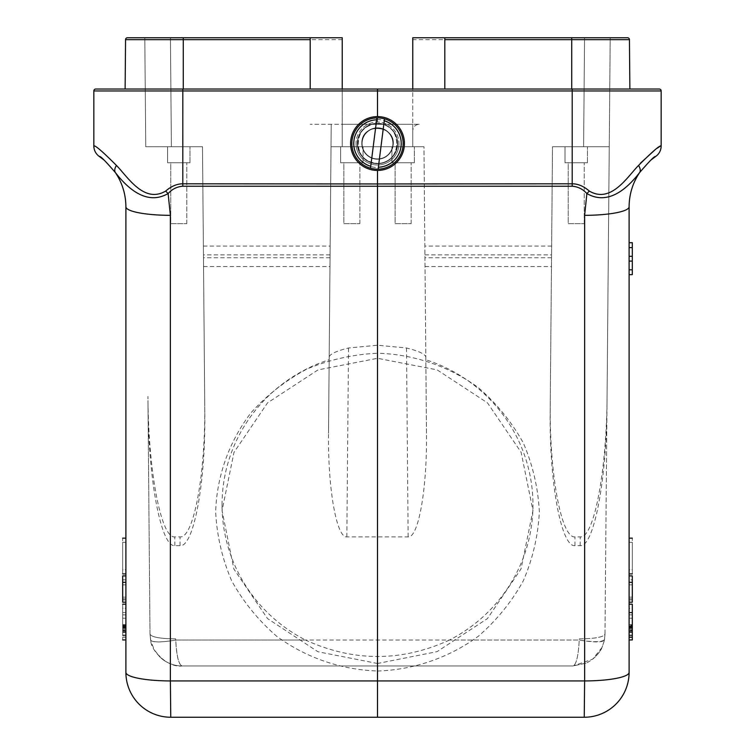 <?xml version="1.0" encoding="UTF-8"?>
<svg xmlns="http://www.w3.org/2000/svg" width="755" height="755" viewBox="0 0 755 755"><rect width="100%" height="100%" fill="white"/><g stroke="black" fill="none" stroke-linecap="round" stroke-linejoin="round"><path stroke-width="0.57" stroke-dasharray="3.77 2.83" d="M329.161 359.748L331.02 146.725L423.98 146.725L426.481 433.294C427.179 488.664 418.44 538.041 408.153 536.88L346.847 536.88C336.56 538.041 327.821 488.664 328.519 433.294L331.218 124.292L331.02 146.725L423.98 146.725L362.126 146.725A15.704 15.704 0 0 0 392.874 146.725L412.759 146.725L412.759 130.7C413.117 126.802 415.259 124.66 419.167 124.292L310.192 124.292L412.759 124.292L412.759 146.725L412.759 124.292L342.241 124.292L342.241 146.725L362.126 146.725A15.704 15.704 0 0 1 377.5 127.812A15.704 15.704 0 0 1 392.874 146.725L362.126 146.725A15.704 15.704 0 0 0 393.204 143.526A15.704 15.704 0 0 0 375.886 127.897A15.704 15.704 0 0 0 362.126 146.725L361.796 143.526A15.704 15.704 0 0 0 385.352 157.125A15.704 15.704 0 0 0 385.352 129.917A15.704 15.704 0 0 0 361.796 143.526C361.22 121.215 397.989 125.009 392.874 146.725A15.704 15.704 0 0 0 379.114 127.897A15.704 15.704 0 0 0 361.796 143.526L362.126 146.725A15.704 15.704 0 0 0 392.874 146.725C397.989 125.009 361.22 121.215 361.796 143.526A15.704 15.704 0 0 0 362.126 146.725L331.02 146.725L329.161 359.748A155.454 152.595 0 0 0 222.046 504.784A155.454 152.595 0 0 0 305.52 640.032L175.764 640.032C176.453 655.708 178.557 664.362 182.059 665.967C178.737 664.777 176.632 656.133 175.764 640.032C160.919 642.562 152.529 642.581 150.613 640.108C151.066 651.867 168.95 667.977 182.059 665.967L572.941 665.967C576.235 664.938 578.339 656.293 579.236 640.032C594.166 642.363 602.584 642.194 604.5 639.504L604.991 634.191C603.434 637.144 594.883 638.702 579.349 638.862A6.653 6.531 0 0 1 579.236 640.032C578.368 656.133 576.263 664.777 572.941 665.967L586.229 663.088C596.167 658.209 602.263 650.348 604.5 639.504M150.594 640.032L150.009 634.2L148.008 405.209C148.376 480.331 161.155 547.243 174.839 545.667L180.058 545.667C193.714 547.252 205.737 482.511 204.813 412.334L202.5 146.725L171.394 146.725L202.5 146.725L204.737 403.934C205.662 473.904 193.676 538.457 180.058 536.88L174.754 536.88C161.079 538.447 148.301 471.535 147.933 396.413L150.009 634.191L150.84 641.165L150.009 634.191C151.566 637.144 160.107 638.702 175.651 638.862C160.117 638.702 151.566 637.144 150.009 634.191L150.594 640.032C152.633 642.505 161.023 642.505 175.764 640.032A6.653 6.531 180 0 1 175.651 638.862A6.653 6.531 180 0 0 175.764 640.032L579.236 640.032A6.653 6.531 0 0 0 579.349 638.862C594.893 638.702 603.434 637.144 604.991 634.191L607.067 396.413C606.699 471.535 593.921 538.447 580.246 536.88L574.942 536.88C561.324 538.457 549.338 473.904 550.263 403.934L552.5 146.725L609.247 146.725L610.2 37.75L609.247 146.725L583.606 146.725L609.247 146.725L607.067 396.413M629.104 247.593L629.104 274.716L629.104 242.666L629.104 274.716L629.104 242.666L629.104 247.593L632.312 247.593L632.312 269.912L629.104 269.799M629.104 579.812L629.104 602.188L629.104 575.905L629.104 602.188L629.104 579.812L632.312 579.812L632.312 602.188L632.312 579.812M629.104 602.188L632.312 602.188L629.104 602.188L632.312 602.188L629.104 602.188L632.312 602.188L629.104 602.188L632.312 602.188L629.104 602.188L632.312 602.188L629.104 602.188L629.104 575.905L629.104 602.188L629.104 575.905L629.104 602.188L629.104 575.905L629.104 602.188L629.104 582.048L629.104 602.188L629.104 582.048L629.104 602.188L632.312 602.188L629.104 602.188L632.312 602.188L632.312 575.905L632.312 598.828L632.312 575.905L629.104 575.905M629.104 573.913C629.104 526.745 629.104 526.745 629.104 573.913C629.104 526.745 629.104 526.745 629.104 573.913L632.312 573.913C632.312 526.745 632.312 526.745 632.312 573.913M629.104 604.17C629.104 651.338 629.104 651.338 629.104 604.17C629.104 651.338 629.104 651.338 629.104 604.17L632.312 604.17C632.312 651.338 632.312 651.338 632.312 604.17M629.104 624.942L629.104 612.598L629.104 624.942M650.999 160.003L639.57 172.64C632.69 182.974 629.208 194.356 629.104 206.766L629.104 672.375A44.875 44.875 0 0 1 584.238 717.25L170.762 717.25L170.375 680.934A44.875 8.56 0 0 1 125.896 672.375L125.896 206.766C125.792 194.356 122.31 182.974 115.43 172.64A12.816 6.842 145.9 0 1 116.459 165.449C102.567 151.538 95.026 145.036 93.837 145.96A12.816 12.816 0 0 0 99.415 156.53M167.563 162.75L189.996 162.75L167.563 162.75L167.563 146.725L189.996 146.725L167.563 146.725L189.996 146.725L167.563 146.725L167.563 162.75L189.996 162.75L167.563 162.75M377.528 663.494L317.912 651.735L267.525 618.562L233.871 569.025L222.046 510.635L233.984 452.377L267.572 402.821L317.978 369.922L377.528 358.304L437.126 369.875L487.494 402.877L521.129 452.302L532.955 510.635L521.026 568.921L487.447 618.59L437.051 651.659L377.528 663.485L377.5 680.934L170.375 680.934L170.375 215.335A44.875 8.56 0 0 1 125.896 206.766M329.189 356.775C330.341 353.831 336.777 350.905 348.499 347.989L377.528 345.214L406.501 347.989C418.204 350.896 424.64 353.821 425.811 356.775L423.98 146.725L392.874 146.725M604.406 640.032L604.991 634.191L604.406 640.032C602.481 642.543 594.091 642.543 579.236 640.032L449.48 640.032A155.454 152.595 0 0 0 532.955 504.784A155.454 152.595 0 0 0 425.839 359.748M449.48 640.032C401.594 661.975 353.604 661.975 305.52 640.032M170.762 223.65L186.787 223.65L170.762 223.65L170.762 162.75L186.787 162.75L170.762 162.75L186.787 162.75L170.762 162.75L170.762 223.65L186.787 223.65L170.762 223.65M391.92 162.75L414.363 162.75L391.92 162.75L391.92 146.725L414.363 146.725L391.92 146.725L414.363 146.725L391.92 146.725L391.92 162.75L414.363 162.75L391.92 162.75M340.637 162.75L363.079 162.75L340.637 162.75L340.637 146.725L363.079 146.725L340.637 146.725L363.079 146.725L340.637 146.725L340.637 162.75L363.079 162.75L340.637 162.75M565.004 162.75L587.437 162.75L565.004 162.75L565.004 146.725L587.437 146.725L565.004 146.725L587.437 146.725L565.004 146.725L565.004 162.75L587.437 162.75L565.004 162.75M395.129 223.65L411.154 223.65L395.129 223.65L395.129 162.75L411.154 162.75L395.129 162.75L411.154 162.75L395.129 162.75L395.129 223.65L411.154 223.65L395.129 223.65M343.846 223.65L359.871 223.65L343.846 223.65L343.846 162.75L359.871 162.75L343.846 162.75L359.871 162.75L343.846 162.75L343.846 223.65L359.871 223.65L343.846 223.65M568.213 223.65L584.238 223.65L568.213 223.65L568.213 162.75L584.238 162.75L568.213 162.75L584.238 162.75L568.213 162.75L568.213 223.65L584.238 223.65L568.213 223.65M397.375 143.526A19.875 19.875 0 0 0 377.5 123.65C351.972 122.688 351.972 164.354 377.5 163.391C403.028 164.354 403.028 122.688 377.5 123.65A19.875 19.875 0 0 0 357.625 143.526A19.875 19.875 0 0 0 377.5 163.391A19.875 19.875 0 0 0 397.375 143.526M659.238 89.033L377.5 89.033L377.5 123.65C403.028 122.688 403.028 164.354 377.5 163.391C365.458 162.193 358.833 155.568 357.625 143.526C358.833 131.474 365.458 124.849 377.5 123.65L377.5 116.6M357.625 143.526A19.875 19.875 0 0 1 387.438 126.311A19.875 19.875 0 0 1 387.438 160.73A19.875 19.875 0 0 1 357.625 143.526M125.896 624.942L125.896 612.598L125.896 624.942M122.688 624.942L122.688 612.598L122.688 624.942M632.312 612.598L632.312 637.277L632.312 612.598M398.97 143.526A21.47 21.47 0 0 1 366.76 162.117A21.47 21.47 0 0 1 366.76 124.924A21.47 21.47 0 0 1 398.97 143.526M397.696 143.526A20.196 20.196 0 0 1 367.402 161.013A20.196 20.196 0 0 1 367.402 126.038A20.196 20.196 0 0 1 397.696 143.526A20.196 20.196 0 0 0 377.5 123.329A20.196 20.196 0 0 0 357.304 143.526A20.196 20.196 0 0 0 377.5 163.712A20.196 20.196 0 0 0 397.696 143.526A20.196 20.196 0 0 1 377.5 163.712A20.196 20.196 0 0 1 357.304 143.526A20.196 20.196 0 0 1 377.5 123.329A20.196 20.196 0 0 1 397.696 143.526A20.196 20.196 0 0 0 367.402 126.038A20.196 20.196 0 0 0 367.402 161.013A20.196 20.196 0 0 0 397.696 143.526M356.03 143.526A21.47 21.47 0 0 0 388.24 162.117A21.47 21.47 0 0 0 388.24 124.924A21.47 21.47 0 0 0 356.03 143.526M632.312 624.942L632.312 614.872L632.312 624.942M401.471 143.526A23.971 23.971 0 0 1 365.514 164.288A23.971 23.971 0 0 1 365.514 122.763A23.971 23.971 0 0 1 401.471 143.526A23.971 23.971 0 0 0 377.5 119.545A23.971 23.971 0 0 0 353.529 143.526A23.971 23.971 0 0 0 377.5 167.497A23.971 23.971 0 0 0 401.471 143.526M404.425 143.526A26.925 26.925 0 0 0 364.042 120.205A26.925 26.925 0 0 0 364.042 166.836A26.925 26.925 0 0 0 404.425 143.526A26.925 26.925 0 0 1 377.5 170.441A26.925 26.925 0 0 1 350.575 143.526A26.925 26.925 0 0 1 377.5 116.6A26.925 26.925 0 0 1 404.425 143.526A26.925 26.925 0 0 0 377.5 116.6A26.925 26.925 0 0 0 350.575 143.526A26.925 26.925 0 0 0 377.5 170.441A26.925 26.925 0 0 0 404.425 143.526M403.142 143.526A25.642 25.642 0 0 1 364.684 165.732A25.642 25.642 0 0 1 364.684 121.319A25.642 25.642 0 0 1 403.142 143.526A25.642 25.642 0 0 1 364.684 165.732A25.642 25.642 0 0 1 364.684 121.319A25.642 25.642 0 0 1 403.142 143.526M351.858 143.526A25.642 25.642 0 0 0 390.316 165.732A25.642 25.642 0 0 0 390.316 121.319A25.642 25.642 0 0 0 351.858 143.526A25.642 25.642 0 0 0 402.708 148.225A25.642 25.642 0 0 0 384.503 118.856A25.642 25.642 0 0 0 351.858 143.526M384.503 118.856A25.642 25.642 0 0 0 352.066 140.298A25.642 25.642 0 0 0 378.123 169.158L384.503 118.856L378.123 169.158A25.642 25.642 0 0 0 384.503 118.856A25.642 25.642 0 0 1 378.123 169.158M370.743 166.26L376.632 119.818A23.716 23.716 0 0 0 370.743 166.26M384.257 120.791L378.368 167.223A23.716 23.716 0 0 0 384.257 120.791M632.312 627.377L632.312 618.213L629.104 618.213L632.312 618.213L629.104 618.213L629.104 624.621L629.104 618.213L632.312 618.213L632.312 625.234L629.104 625.234L629.104 618.213L629.104 632.567L629.104 626.461L629.104 631.038L629.104 630.123L632.312 630.123L629.104 630.123L629.104 629.208L632.312 629.208L629.104 629.208L629.104 627.99L632.312 627.99L632.312 629.208L632.312 627.377L629.104 627.377M125.896 628.292L122.688 628.292L122.688 631.038L122.688 629.208L125.896 629.208L125.896 618.213L122.688 618.213L122.688 632.567L122.688 630.123L125.896 630.123L122.688 630.123L122.688 629.208L125.896 629.208L125.896 618.213L125.896 624.621L125.896 618.213L122.688 618.213L122.688 624.621L122.688 618.213L125.896 618.213L122.688 618.213L122.688 625.234L125.896 625.234M629.104 628.292L632.312 628.292M632.312 626.763L629.104 626.763M632.312 626.461L629.104 626.461L632.312 626.461M632.312 631.038L629.104 631.038L632.312 631.038M632.312 630.736L629.104 630.736M632.312 630.123L632.312 629.208L632.312 630.123M122.688 627.377L125.896 627.377M122.688 626.763L125.896 626.763M122.688 626.461L125.896 626.461L122.688 626.461M122.688 631.038L125.896 631.038L122.688 631.038M122.688 630.736L125.896 630.736M122.688 625.234L122.688 628.292M632.312 625.234L632.312 627.99M629.104 624.621L632.312 624.621L629.104 624.621M629.104 632.567L632.312 632.567L629.104 632.567M629.104 632.265L632.312 632.265M629.104 631.35L632.312 631.35M629.104 627.99L629.104 627.065L632.312 627.065M629.104 627.065L629.104 625.848L632.312 625.848M629.104 625.848L629.104 625.234M122.688 624.621L125.896 624.621L122.688 624.621M122.688 625.848L125.896 625.848M122.688 627.065L125.896 627.065M122.688 627.99L125.896 627.99M122.688 631.35L125.896 631.35M122.688 632.265L125.896 632.265M122.688 632.567L125.896 632.567L122.688 632.567M629.104 608.275C629.104 644.77 629.104 644.77 629.104 608.275C629.104 644.77 629.104 644.77 629.104 608.275L632.312 608.275C632.312 644.77 632.312 644.77 632.312 608.275C632.312 644.77 632.312 644.77 632.312 608.275L629.104 608.275M629.104 569.808C629.104 533.313 629.104 533.313 629.104 569.808C629.104 533.313 629.104 533.313 629.104 569.808L632.312 569.808C632.312 533.313 632.312 533.313 632.312 569.808C632.312 533.313 632.312 533.313 632.312 569.808L629.104 569.808M629.104 584.851L629.104 599.951L629.104 584.851L632.312 584.851L629.104 584.851M125.896 608.275C125.896 644.77 125.896 644.77 125.896 608.275C125.896 644.77 125.896 644.77 125.896 608.275L122.688 608.275C122.688 644.77 122.688 644.77 122.688 608.275C122.688 644.77 122.688 644.77 122.688 608.275L125.896 608.275M125.896 569.808C125.896 533.313 125.896 533.313 125.896 569.808C125.896 533.313 125.896 533.313 125.896 569.808L122.688 569.808C122.688 533.313 122.688 533.313 122.688 569.808C122.688 533.313 122.688 533.313 122.688 569.808L125.896 569.808M125.896 584.851L125.896 599.951L125.896 584.851L122.688 584.851L125.896 584.851M629.104 599.951L632.312 599.951L632.312 584.851L632.312 599.951M125.896 599.951L122.688 599.951L122.688 584.851L122.688 599.951M122.688 604.17C122.688 651.338 122.688 651.338 122.688 604.17L125.896 604.17C125.896 651.338 125.896 651.338 125.896 604.17C125.896 651.338 125.896 651.338 125.896 604.17M122.688 573.913C122.688 526.745 122.688 526.745 122.688 573.913L125.896 573.913C125.896 526.745 125.896 526.745 125.896 573.913C125.896 526.745 125.896 526.745 125.896 573.913M122.688 582.048L122.688 602.188L122.688 575.905L122.688 602.188L122.688 582.048L125.896 582.048L125.896 602.188L125.896 575.905L125.896 602.188L125.896 582.048L125.896 602.188L125.896 582.048L122.688 582.048M125.896 575.905L122.688 575.905L125.896 575.905L122.688 575.905L122.688 602.188L122.688 575.905L122.688 602.188L122.688 575.905L122.688 598.828L122.688 575.905L125.896 575.905L122.688 575.905L125.896 575.905L125.896 602.188L125.896 575.905L125.896 602.188L122.688 602.188L122.688 575.905L125.896 575.905L125.896 602.188L125.896 575.905L122.688 575.905L125.896 575.905L122.688 575.905L125.896 575.905L122.688 575.905L125.896 575.905L125.896 602.188L122.688 602.188L125.896 602.188L125.896 579.812L125.896 602.188L122.688 602.188L125.896 602.188M629.104 597.148L632.312 597.148M629.104 582.048L632.312 582.048L629.104 582.048M632.312 582.615L629.104 582.615L632.312 582.615M629.104 598.828L632.312 598.828M122.688 597.148L125.896 597.148M122.688 582.615L125.896 582.615L122.688 582.615M122.688 598.828L125.896 598.828M122.688 579.812L125.896 579.812M116.459 165.449C127.416 176.491 143.856 203.935 165.656 191.081L168.101 193.535C144.479 207.304 124.009 183.588 115.43 172.64L103.784 159.824M572.177 89.033L572.196 90.959L661.163 90.959L661.163 145.96A12.816 12.816 0 0 1 655.585 156.53A12.816 12.816 0 0 0 661.163 145.96L654.689 150.151M586.833 193.591A21.121 20.734 177.4 0 0 572.205 186.183L572.196 183.795C577.858 183.918 583.568 186.353 589.344 191.081C611.144 203.935 627.584 176.491 638.541 165.449A12.816 6.842 -145.9 0 1 639.57 172.64C631.029 183.54 610.568 207.314 586.89 193.525M589.344 191.081L586.861 193.563M165.656 191.081C171.432 186.353 177.142 183.918 182.804 183.795L182.804 90.959L93.837 90.959L93.837 145.96M168.157 193.601A21.121 20.734 -177.4 0 1 182.795 186.183L182.804 183.795L377.5 183.956L377.5 170.441M377.5 89.033L182.823 89.033L182.804 90.959L572.196 90.959L572.196 183.795L377.5 183.956L377.5 353.227C353.151 354.397 329.746 359.606 307.276 368.855C285.871 380.275 267.1 394.931 250.953 412.843C229.105 441.552 216.817 476.009 215.647 511.852C216.874 535.748 222.215 558.738 231.672 580.812C243.346 601.848 258.314 620.299 276.585 636.172C305.86 657.671 340.986 669.789 377.5 670.997M586.88 193.601L584.625 215.335A44.875 8.56 180 0 0 629.104 206.766M412.759 39.656L412.759 124.292L412.759 89.033L571.733 89.033L571.733 37.75L444.808 37.75L584.559 37.75L583.606 146.725L552.5 146.725L583.606 146.725L584.559 37.75L412.759 37.75L412.759 39.656L629.443 39.656M182.823 89.033L95.762 89.033M571.733 89.033L125.122 89.033L342.241 89.033L342.241 146.725L331.02 146.725L328.519 433.294M377.5 671.035C414.014 669.817 449.131 657.68 478.415 636.182C496.677 620.308 511.654 601.848 523.319 580.812C532.775 558.738 538.117 535.748 539.344 511.852C538.117 487.947 532.775 464.976 523.319 442.93C511.654 421.941 496.677 403.538 478.415 387.721C449.131 366.317 414.014 354.303 377.5 353.198M362.126 146.725L342.241 146.725L342.241 89.033L412.759 89.033M419.167 124.292L342.241 124.292M444.808 37.75L444.808 89.033M425.811 356.775L426.481 433.294M604.123 641.306L601.924 647.601L592.666 659.172L572.941 665.967L182.059 665.967C174.367 665.882 167.544 663.409 161.57 658.558L154.416 650.13L150.84 641.165M550.187 412.334L552.5 146.725L550.187 412.334C549.262 482.511 561.286 547.252 574.942 545.667L580.161 545.667C593.845 547.243 606.624 480.331 606.992 405.209L609.247 146.725L552.5 146.725L550.263 403.934M606.992 405.209L604.991 634.191M204.813 412.334L202.5 146.725L145.753 146.725L144.8 37.75L342.241 37.75L342.241 89.033M310.192 37.75L310.192 89.033M170.441 37.75L171.394 146.725L170.441 37.75L144.8 37.75L145.753 146.725L202.5 146.725L204.737 403.934M148.008 405.209L147.933 396.413M632.312 256.294L629.104 256.294M632.312 261.098L629.104 261.098M632.312 269.799L632.312 247.593M632.312 242.751L629.104 242.751M632.312 274.641L629.104 274.641M629.104 274.716L632.312 274.716L632.312 242.666L629.104 242.666M377.5 353.236L377.557 358.304M393.204 143.526A15.704 15.704 0 0 1 377.5 159.23A15.704 15.704 0 0 1 361.796 143.526A15.704 15.704 0 0 1 377.5 127.812A15.704 15.704 0 0 1 393.204 143.526A15.704 15.704 0 0 1 377.5 159.23A15.704 15.704 0 0 1 361.796 143.526A15.704 15.704 0 0 0 385.352 157.125A15.704 15.704 0 0 0 385.352 129.917A15.704 15.704 0 0 0 361.796 143.526A15.704 15.704 0 0 0 385.352 157.125A15.704 15.704 0 0 0 385.352 129.917A15.704 15.704 0 0 0 361.796 143.526A15.704 15.704 0 0 1 377.5 127.812A15.704 15.704 0 0 1 393.204 143.526M392.883 143.526A15.383 15.383 0 0 0 377.5 128.133A15.383 15.383 0 0 0 362.117 143.526A15.383 15.383 0 0 0 377.5 158.909A15.383 15.383 0 0 0 392.883 143.526A15.383 15.383 0 0 0 377.5 128.133A15.383 15.383 0 0 0 362.117 143.526A15.383 15.383 0 0 1 385.192 130.2A15.383 15.383 0 0 1 385.192 156.842A15.383 15.383 0 0 1 362.117 143.526A15.383 15.383 0 0 1 385.192 130.2A15.383 15.383 0 0 1 385.192 156.842A15.383 15.383 0 0 1 362.117 143.526A15.383 15.383 0 0 0 377.5 158.909A15.383 15.383 0 0 0 392.883 143.526M203.539 266.534L329.982 266.534M174.839 545.667L174.754 536.88M376.877 117.884A25.642 25.642 0 0 0 370.497 168.186M584.625 215.335L584.625 680.934A44.875 8.56 0 0 0 629.104 672.375A44.875 44.875 0 0 1 584.238 717.25L584.625 680.934L377.5 680.934M182.804 186.24L572.196 186.24M170.375 215.335L168.12 193.591M551.641 246.064L424.839 246.064M574.942 545.667L574.942 536.88M406.501 347.989L408.153 536.88M424.923 254.86L551.556 254.86M346.847 536.88L348.499 347.989M342.241 39.656L183.267 39.656L183.267 89.033M183.267 37.75L183.267 39.656L125.556 39.656M551.537 257.738L424.942 257.738M330.058 257.738L203.463 257.738M203.359 246.064L330.161 246.064M580.161 545.667L580.246 536.88M425.018 266.534L551.461 266.534M330.077 254.86L203.444 254.86M180.058 545.667L180.058 536.88M189.996 162.75L189.996 146.725L189.996 162.75M222.046 504.784L222.046 510.635M532.955 504.784L532.955 510.635M186.787 223.65L186.787 162.75L186.787 223.65M414.363 162.75L414.363 146.725L414.363 162.75M363.079 162.75L363.079 146.725L363.079 162.75M587.437 162.75L587.437 146.725L587.437 162.75M411.154 223.65L411.154 162.75L411.154 223.65M359.871 223.65L359.871 162.75L359.871 223.65M584.238 223.65L584.238 162.75L584.238 223.65M125.896 612.598L122.688 612.598M125.896 637.277L122.688 637.277M125.896 614.872L122.688 614.872M125.896 635.002L122.688 635.002M629.104 635.002L632.312 635.002M629.104 614.872L632.312 614.872M632.312 635.776L629.104 635.776M632.312 542.307L629.104 542.307M122.688 635.776L125.896 635.776M122.688 542.307L125.896 542.307M100.736 157.446L104.143 160.126M650.857 160.126L651.574 159.531M601.924 647.611C600.933 650.621 597.847 654.481 592.675 659.172M585.918 663.211L572.941 665.967M161.57 658.558C167.704 663.456 174.537 665.929 182.059 665.967M159.909 657.086L154.416 650.13M632.312 269.912L629.104 269.912L632.312 269.912M632.312 247.48L629.104 247.48L632.312 247.48"/><path stroke-width="1.13" d="M377.5 170.441L377.5 183.956L572.196 183.795C577.943 183.786 583.662 186.211 589.344 191.081L586.899 193.535C610.587 207.304 631.029 183.54 639.57 172.64C632.69 182.974 629.208 194.356 629.104 206.766L629.104 672.375A44.875 44.875 0 0 1 584.238 717.25L377.5 717.25L377.5 680.934L377.5 717.25L170.762 717.25A44.875 44.875 0 0 1 125.896 672.375A44.875 44.875 0 0 0 170.762 717.25A44.875 44.875 0 0 1 125.896 672.375A44.875 8.56 0 0 0 170.375 680.934L170.762 717.25M629.104 639.938L632.312 639.938L632.312 604.17L629.104 604.17M404.425 143.526A26.925 26.925 0 0 1 364.042 166.836A26.925 26.925 0 0 1 364.042 120.205A26.925 26.925 0 0 1 404.425 143.526M378.123 169.158A25.642 25.642 0 0 1 370.497 168.186L370.743 166.26L370.497 168.186A25.642 25.642 0 0 1 376.877 117.884A25.642 25.642 0 0 1 384.503 118.856L384.257 120.791L384.503 118.856A25.642 25.642 0 0 1 378.123 169.158L378.368 167.223L378.123 169.158A25.642 25.642 0 0 0 384.503 118.856M376.877 117.884L376.632 119.818L376.877 117.884A25.642 25.642 0 0 0 370.497 168.186M376.632 119.818L370.743 166.26A23.716 23.716 0 0 1 376.632 119.818M378.368 167.223L384.257 120.791A23.716 23.716 0 0 1 378.368 167.223M632.312 573.913C632.312 526.745 632.312 526.745 632.312 573.913L629.104 573.913M629.104 602.188L632.312 602.188L632.312 575.905L629.104 575.905M122.688 604.17C122.688 651.338 122.688 651.338 122.688 604.17L125.896 604.17M122.688 573.913C122.688 526.745 122.688 526.745 122.688 573.913L125.896 573.913M125.896 575.905L122.688 575.905L122.688 602.188L125.896 602.188M93.837 90.959A1.925 1.925 0 0 1 95.762 89.033A1.925 1.925 0 0 0 93.837 90.959L377.5 90.959L377.5 89.033L95.762 89.033A1.925 1.925 0 0 0 93.837 90.959L93.837 145.96C95.036 145.036 102.567 151.538 116.459 165.449C127.416 176.491 143.856 203.935 165.656 191.081C171.338 186.211 177.057 183.786 182.804 183.795L377.5 183.956L377.5 680.934L170.375 680.934L170.375 215.335L168.12 193.601M629.104 206.766A44.875 8.56 180 0 1 584.625 215.335L584.625 680.934A44.875 8.56 0 0 0 629.104 672.375M103.784 159.824L99.415 156.53C100.066 155.596 105.398 160.966 115.43 172.64C122.31 182.974 125.792 194.356 125.896 206.766L125.896 672.375M125.896 206.766A44.875 8.56 0 0 0 170.375 215.335M116.459 165.449A12.816 6.842 145.9 0 0 115.43 172.64C124.009 183.588 144.498 207.323 168.11 193.525M93.837 145.96A12.816 12.816 0 0 0 99.415 156.53A12.816 12.816 0 0 1 93.837 145.96M165.656 191.081L168.138 193.563M182.823 89.033L182.804 186.211A21.121 20.734 2.6 0 0 168.167 193.591M377.5 116.6L377.5 90.959L572.196 90.959L572.196 186.211A21.121 20.734 -2.6 0 1 586.843 193.601M589.344 191.081C611.144 203.935 627.584 176.491 638.541 165.449A12.816 6.842 34.1 0 1 639.57 172.64C649.602 160.957 654.944 155.596 655.585 156.53L650.999 160.003M638.541 165.449C652.433 151.538 659.974 145.036 661.163 145.96A12.816 12.816 0 0 1 655.585 156.53M654.689 150.151L640.344 163.259M377.5 89.033L659.238 89.033A1.925 1.925 0 0 1 661.163 90.959L661.163 145.96M627.518 37.75L571.733 37.75L627.518 37.75A1.925 1.925 0 0 1 629.443 39.656A1.925 1.925 0 0 0 627.518 37.75A1.925 1.925 0 0 1 629.443 39.656A1.925 1.925 0 0 0 627.518 37.75M412.759 89.033L412.759 37.75L571.733 37.75L571.733 39.656L444.808 39.656L444.808 89.033M444.808 37.75L444.808 39.656M661.163 90.959A1.925 1.925 0 0 0 659.238 89.033A1.925 1.925 0 0 1 661.163 90.959L572.196 90.959L572.177 89.033M629.443 39.656L629.878 89.033L629.443 39.656L571.733 39.656L571.733 89.033M170.441 37.75L127.482 37.75A1.925 1.925 0 0 0 125.556 39.656L125.122 89.033L125.556 39.656L183.267 39.656L183.267 89.033M310.192 89.033L310.192 37.75L342.241 37.75L342.241 89.033M127.482 37.75A1.925 1.925 0 0 0 125.556 39.656A1.925 1.925 0 0 1 127.482 37.75L310.192 37.75M629.104 242.666L632.312 242.666L632.312 256.294L629.104 256.294M632.312 256.294L632.312 261.098L629.104 261.098M632.312 261.098L632.312 269.799L629.104 269.799M632.312 269.799L632.312 274.641L629.104 274.641M632.312 242.751L629.104 242.751M632.312 274.641L629.104 274.716M632.312 247.593L629.104 247.593M584.238 717.25L584.625 680.934L377.5 680.934M182.804 186.24L572.196 186.24M586.88 193.591L584.625 215.335M183.267 37.75L183.267 39.656L310.192 39.656M629.104 637.277L632.312 637.277M629.104 612.598L632.312 612.598M629.104 538.145L632.312 538.145M125.896 639.938L122.688 639.938M125.896 538.145L122.688 538.145M104.001 160.003L100.736 157.446M650.857 160.126L654.264 157.446L650.857 160.126"/></g></svg>
